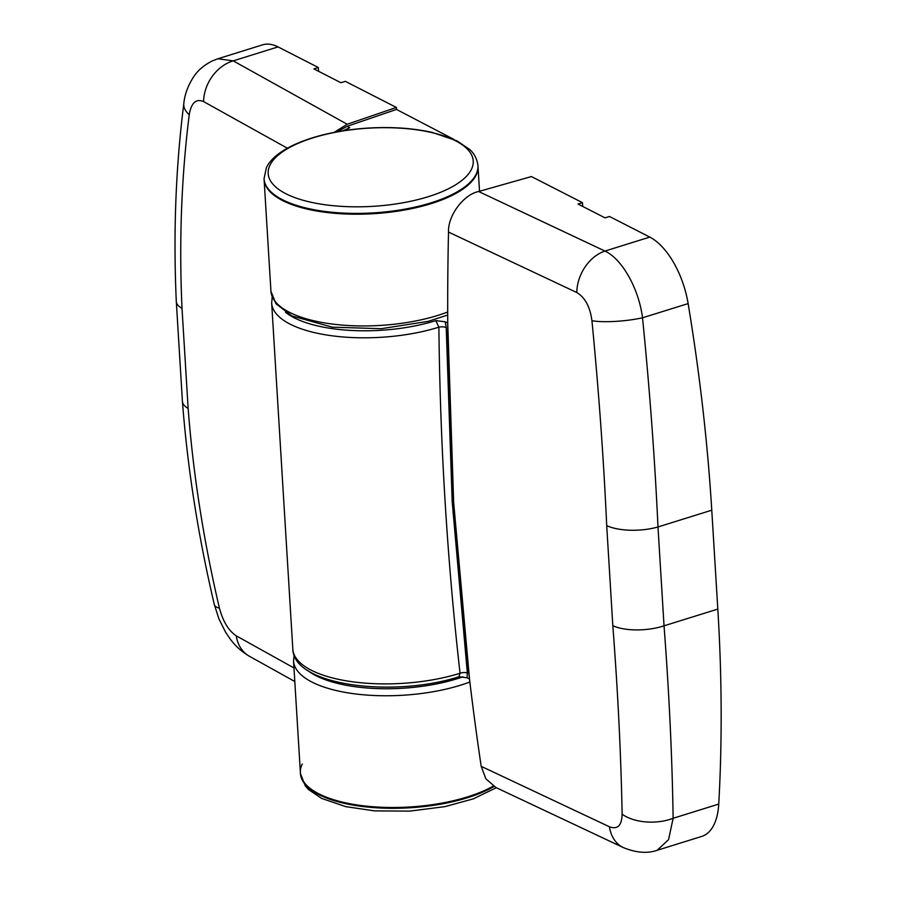 <?xml version="1.0" encoding="UTF-8"?>
<svg xmlns="http://www.w3.org/2000/svg" width="897" height="897" viewBox="0 0 897 897"><rect width="100%" height="100%" fill="white"/><g stroke="black" fill="none" stroke-linecap="round" stroke-linejoin="round"><path stroke-width="1.35" d="M448.511 232.076C446.482 323.055 448.186 413.147 453.647 502.376C459.107 591.594 468.29 679.578 481.184 766.33L485.871 778.798L495.918 787.532L623.393 847.609A37.506 28.469 -64.8 0 1 623.381 847.609A37.506 28.469 -64.8 0 1 609.455 826.787C617.585 829.747 621.812 825.554 622.126 814.196C620.982 754.422 617.887 691.576 612.819 625.68L606.708 525.631C603.67 459.096 598.748 390.8 591.942 320.722C590.08 306.83 585.023 297.434 576.782 292.523L448.511 232.076C447.715 215.796 463.514 194.514 478.628 191.51L531.439 176.552L582.467 202.666L582.702 206.422M582.467 202.666L578.038 204.045L605.06 217.859L609.489 216.48L649.776 237.1A64.292 32.202 72.7 0 1 688.134 303.59A1178.658 590.316 72.7 0 1 711.769 510.202L717.813 609.085A1178.658 590.316 72.7 0 1 718.744 804.082A64.292 32.202 72.7 0 1 701.79 836.396L657.12 850.311L668.568 839.614L673.131 818.288A37.506 20.788 179 0 1 622.126 814.196M478.628 191.51L604.97 251.059A37.506 28.469 115.2 0 0 576.782 292.523M649.776 237.1L604.97 251.059C622.182 259.02 638.866 288.845 642.521 317.796C649.686 389.309 654.844 459.029 657.983 526.954L711.769 510.202M606.708 525.631A37.506 13.971 177.4 0 0 657.983 526.954L664.038 625.826C669.162 693.112 672.189 757.259 673.131 818.288L718.744 804.082M688.134 303.59L642.521 317.796A37.506 7.221 174.4 0 1 591.942 320.722M445.215 321.799L446.224 327.573A5.36 1.884 -0.5 0 0 438.88 327.181L435.807 320.621L445.215 321.799L447.726 322.987L453.647 502.376L469.501 678.951L466.989 677.773L458.939 676.742L460.038 673.266L459.522 668.613C447.155 558.08 440.292 445.854 438.936 331.968L438.88 327.181A107.147 40.836 176.5 0 1 438.644 327.248A107.147 40.836 176.5 0 1 329.603 335.456A107.147 40.836 176.5 0 1 271.668 303.074L272.183 297.086M446.224 327.573L452.2 501.692L467.348 673.075L466.989 677.773M467.348 673.075A5.36 2.198 -6.6 0 0 460.038 673.266A107.147 40.836 -3.5 0 1 459.813 673.333A107.147 40.836 -3.5 0 1 350.772 681.529A107.147 40.836 -3.5 0 1 292.826 649.159L271.668 303.074M183.84 103.435A37.506 17.951 7.2 0 0 183.807 103.615C184.659 94.6 187.922 85.686 193.617 76.85C197.856 70.336 204.191 64.976 212.623 60.772L217.881 58.765L233.231 60.861A37.506 29.78 119.1 0 0 203.574 101.585C196.062 98.423 191.285 102.796 189.245 114.693C181.396 177.27 178.985 241.82 182.013 308.355L188.135 408.393C193.203 474.3 203.641 540.88 219.429 608.155C223.017 621.52 228.634 630.748 236.247 635.838L293.981 667.951M318.558 71.278L318.334 67.522L278.036 46.902L233.231 60.861L347.195 124.257L396.384 107.449L396.496 109.434L453.96 139.439M318.334 67.522L313.905 68.901L340.916 82.726L345.345 81.347L396.384 107.449M217.881 58.765L262.552 44.85A64.292 32.202 72.7 0 1 278.036 46.902M294.81 681.518L249.411 656.268A37.506 29.78 -60.9 0 1 249.4 656.256A37.506 29.78 -60.9 0 1 236.247 635.838M334.133 132.386L347.195 124.257M214.327 604.556A37.506 10.058 -13.2 0 0 214.338 604.634A37.506 10.058 -13.2 0 0 219.429 608.155M176.283 301.235A37.506 13.971 -2.6 0 0 176.294 301.381C173.211 233.534 175.711 167.616 183.818 103.626A37.506 17.951 7.2 0 0 189.245 114.693M477.955 165.586C476.576 155.125 470.701 150.528 469.793 149.564L456.954 140.851L432.197 132.408C413.349 128.215 392.415 126.746 369.396 128.002C320.947 130.76 276.455 146.39 266.387 167.661L264.054 178.671A107.147 40.836 176.5 0 0 362.119 213.351A107.147 40.836 176.5 0 0 476.06 174.343A107.147 40.836 176.5 0 0 477.955 165.586L478 166.394A107.147 40.836 176.5 0 1 476.116 175.15A107.147 40.836 176.5 0 1 362.164 214.159A107.147 40.836 176.5 0 1 264.099 179.478A107.147 40.836 -3.5 0 0 322.045 211.849A107.147 40.836 -3.5 0 0 431.087 203.653A107.147 40.836 -3.5 0 0 478 166.394L479.525 191.252M302.278 763.997A107.147 40.836 -3.5 0 0 300.394 772.766A107.147 40.836 -3.5 0 0 374.98 806.896A107.147 40.836 -3.5 0 0 493.283 786.086A107.147 40.836 -3.5 0 1 467.371 796.928A107.147 40.836 -3.5 0 1 358.329 805.136A107.147 40.836 -3.5 0 1 300.394 772.766L300.439 773.573A107.147 40.836 -3.5 0 0 375.563 807.737A107.147 40.836 -3.5 0 0 493.989 786.512M396.496 109.434L347.161 126.298L349.695 127.71L344.796 130.536M337.115 131.825L347.161 126.298M342.632 130.872L349.695 127.71M481.184 766.33L609.455 826.787M612.819 625.68A37.506 14.61 175.6 0 0 664.038 625.826L717.813 609.085M285.47 312.246A101.798 38.795 -3.5 0 0 435.337 320.767A101.798 38.795 -3.5 0 0 435.807 320.621M287.399 148.218L203.574 101.585M182.405 401.262A37.506 14.61 -4.4 0 0 182.405 401.419A37.506 14.61 -4.4 0 0 188.135 408.393M249.4 656.256C237.84 649.394 232.379 641.916 229.778 638.44L225.483 631.993L219.003 619.087L214.338 604.634C198.237 536.283 187.585 468.548 182.416 401.419L176.294 301.381A37.506 13.971 -2.6 0 0 182.013 308.355M471.418 169.387A102.718 39.143 -3.5 0 0 390.038 127.744A102.718 39.143 -3.5 0 0 269.986 165.126A102.718 39.143 -3.5 0 0 351.377 206.77A102.718 39.143 -3.5 0 0 471.418 169.387M307.357 670.194A101.798 38.795 -3.5 0 0 457.235 678.715A101.798 38.795 -3.5 0 0 462.953 676.82M469.86 682A107.147 40.836 176.5 0 1 460.542 685.196A107.147 40.836 176.5 0 1 351.501 693.403A107.147 40.836 176.5 0 1 293.554 661.022L300.394 772.766M264.054 178.671L270.939 291.211A107.147 40.836 -3.5 0 0 328.874 323.582A107.147 40.836 -3.5 0 0 437.915 315.385A107.147 40.836 -3.5 0 0 447.693 312.01M623.381 847.609C636.051 852.789 647.298 853.686 657.12 850.311M458.939 676.742L458.401 676.91C393.895 697.586 293.532 686.104 292.826 649.159M496.321 787.723L473.179 798.913L444.845 806.65L409.817 811.112L374.778 810.899L345.793 806.65L321.664 798.42L308.613 789.595L305.35 785.974L300.439 773.573M294.07 655.034L293.554 661.022M447.693 315.038L428.138 321.361L381.247 328.694L332.305 327.181L291.929 315.946L275.94 303.735L270.939 291.211"/></g></svg>
